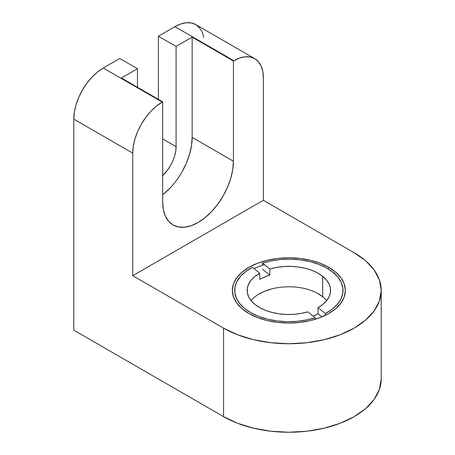 <?xml version="1.0" encoding="UTF-8"?>
<svg xmlns="http://www.w3.org/2000/svg" width="455" height="455" viewBox="0 0 455 455"><rect width="100%" height="100%" fill="white"/><g stroke="black" fill="none" stroke-linecap="round" stroke-linejoin="round"><path stroke-width="0.68" d="M264.44 264.651A54.008 31.185 0 0 0 254.004 268.643A54.008 31.185 180 0 1 264.44 264.651M328.817 267.347L327.981 268.797L328.817 267.347L320.257 263.291L310.486 260.277L299.885 258.417L288.862 257.792L277.834 258.417L267.233 260.277L257.462 263.291L248.902 267.347L241.872 272.295L236.651 277.931L233.432 284.056L232.346 290.421L233.432 296.785L236.651 302.905L241.872 308.547L248.902 313.489A56.511 32.629 180 0 1 248.896 313.489A56.511 32.629 180 0 1 248.902 267.347A56.511 32.629 180 0 1 328.817 267.347A56.511 32.629 180 0 1 328.823 313.489L335.847 308.547L341.068 302.905L344.287 296.785L345.373 290.421L344.287 284.056L341.068 277.931L335.847 272.295L328.817 267.347M176.091 146.675L162.68 138.929L176.091 146.675A27.311 15.766 -60 0 1 162.68 175.653L167.508 170.17L170.437 165.705L172.837 160.939L174.623 156.054L175.721 151.236L176.091 146.675L176.091 46.416L158.403 36.207L176.091 46.416L176.091 146.675M158.403 99.355L158.403 36.207L174.913 26.674L233.876 60.714L233.432 60.97L192.158 37.139L176.091 46.416L192.158 37.139L233.432 60.97L239.626 58.047L245.16 56.795L250.256 56.994L254.72 58.65L258.389 61.692L261.113 66.003L262.791 71.424L263.36 77.737L263.36 200.291L263.36 77.737A41.695 24.069 -60 0 0 254.72 58.65A41.695 24.069 -60 0 0 233.876 60.714L174.913 26.674L158.403 36.207L158.403 99.355M137.467 68.716L119.779 58.502L137.467 68.716L121.4 77.993L162.68 101.823L162.236 102.079L103.268 68.034L119.779 58.502L103.268 68.034L97.518 72.009L91.99 77.14L86.894 83.225L82.423 90.039L78.755 97.319L76.031 104.775L74.353 112.129L73.79 119.096L73.79 330.165L73.79 119.096L132.752 153.142L132.752 275.696L223.559 328.123L223.559 416.632L73.79 330.165L223.559 416.632A92.354 53.32 0 0 0 324.199 428.189A92.354 53.32 0 0 0 381.21 378.93L379.436 389.332L374.181 399.336L365.649 408.556L354.161 416.632L340.169 423.264L324.199 428.189L306.875 431.226L288.862 432.25L270.844 431.226L253.52 428.189L237.55 423.264L223.559 416.632L223.559 328.123L132.752 275.696L263.36 200.291L354.161 252.718A92.354 53.32 180 0 1 381.21 290.421A92.354 53.32 180 0 1 324.199 339.68A92.354 53.32 180 0 1 223.559 328.123L237.55 334.755L253.52 339.68L270.844 342.712L288.862 343.735L306.875 342.712L324.199 339.68L340.169 334.755L354.161 328.123L365.649 320.041L374.181 310.822L379.436 300.823L381.21 290.421L379.436 280.018L374.181 270.014L365.649 260.795L354.161 252.718L263.36 200.291L132.752 275.696L132.752 153.142L133.321 146.174L134.999 138.815L137.723 131.358L141.386 124.084L145.856 117.271L150.952 111.179L156.48 106.049L162.68 101.823L162.68 202.077L163.356 209.653L165.37 216.159L168.64 221.329L173.036 224.98L178.4 226.965L184.514 227.21L191.151 225.703L198.056 222.506L204.955 217.735L211.592 211.581L217.712 204.272L223.069 196.094L227.472 187.363L230.742 178.417L232.755 169.59L233.432 161.229L233.432 60.97L233.432 161.229L192.158 137.399L192.158 37.139L192.158 137.399L233.432 161.229A50.033 28.887 -60 0 1 211.592 211.581A50.033 28.887 -60 0 1 173.036 224.98A50.033 28.887 -60 0 1 162.68 202.077L162.68 101.823L121.4 77.993L137.467 68.716L137.467 87.269L137.467 68.716M203.829 37.378L202.151 31.964L199.426 27.647L195.758 24.61L191.293 22.955L186.192 22.75L180.663 24.007L174.913 26.674A41.695 24.069 120 0 1 195.758 24.61L254.72 58.65M248.902 313.489L257.462 317.55L267.233 320.565L277.834 322.419L288.862 323.044L299.885 322.419L310.486 320.565L320.257 317.55L328.817 313.489A56.511 32.629 180 0 1 248.902 313.489M163.681 193.904L170.318 187.75M181.795 172.269L186.197 163.533L189.468 154.586L191.481 145.759L192.158 137.399A50.033 28.887 120 0 1 162.68 194.7M162.236 102.079L103.268 68.034A41.695 24.069 120 0 0 73.79 119.096L132.752 153.142A41.695 24.069 -60 0 1 162.236 102.079M248.794 269.332L250.563 268.308A54.156 31.264 180 0 0 245.643 309.258A54.156 31.264 180 0 0 315.207 317.738L315.355 319.239L315.207 317.738L307.864 311.846A41.695 24.069 180 0 1 255.022 304.48L251.251 300.812L248.663 296.814L247.338 292.611L247.321 288.345L248.606 284.142L251.16 280.138L254.897 276.452L259.703 273.21L252.36 267.318L245.723 271.516L240.513 276.327L236.896 281.611L234.996 287.185L234.871 292.861L236.526 298.457L239.904 303.792L244.904 308.683L251.353 312.972L259.037 316.515L267.705 319.2L277.072 320.934L286.826 321.662L296.649 321.361L306.215 320.036L315.207 317.738L307.864 311.846L301.011 313.444L293.776 314.325L286.388 314.45L279.074 313.819L272.073 312.454L265.595 310.395L259.851 307.711L255.022 304.48A41.695 24.069 180 0 1 247.167 290.421A41.695 24.069 180 0 1 259.703 273.21L259.703 279.342A41.695 24.069 180 0 1 269.855 275.121L269.855 268.996L262.512 263.104L262.364 265.288L262.512 263.104A54.156 31.264 180 0 1 327.156 268.308A54.156 31.264 180 0 1 332.815 272.153L326.366 267.864L318.682 264.321L310.014 261.636L300.647 259.902L290.893 259.174L281.071 259.475L271.504 260.8L262.512 263.104L269.855 268.996A41.695 24.069 180 0 1 322.703 276.356L322.703 296.785A41.695 24.069 0 0 0 251.103 300.63M318.017 307.625L325.359 313.518L331.996 309.326L337.206 304.509L340.823 299.225L342.723 293.657L342.848 287.975L341.193 282.379L337.815 277.044L332.815 272.153A54.156 31.264 180 0 1 325.359 313.518L325.507 315.258L325.359 313.518L318.017 307.625L318.017 313.757A41.695 24.069 180 0 1 313.171 316.106L318.017 313.757L318.017 307.625L322.822 304.384L326.559 300.704L329.113 296.694L330.398 292.491L330.381 288.225L329.056 284.028L326.468 280.03L322.703 276.356A41.695 24.069 180 0 1 330.552 290.421A41.695 24.069 180 0 1 318.017 307.625M250.563 268.308A54.156 31.264 180 0 1 252.36 267.318L259.703 273.21L259.703 279.342L264.503 277.01L269.855 275.121L269.855 268.996L276.708 267.392L283.943 266.516L291.331 266.391L298.645 267.017L305.646 268.387L312.124 270.441L317.869 273.131L322.703 276.356L322.703 296.785L317.3 293.242M271.572 288.942L264.503 291.308L258.372 294.425M326.616 300.63A41.695 24.069 0 0 0 322.703 296.785M269.855 275.121L262.512 269.229L269.855 275.121M321.912 316.885L318.017 313.757L321.912 316.885M334.846 273.353L332.815 272.153M381.21 378.93L381.21 290.421M327.987 268.791L327.225 268.348"/></g></svg>
